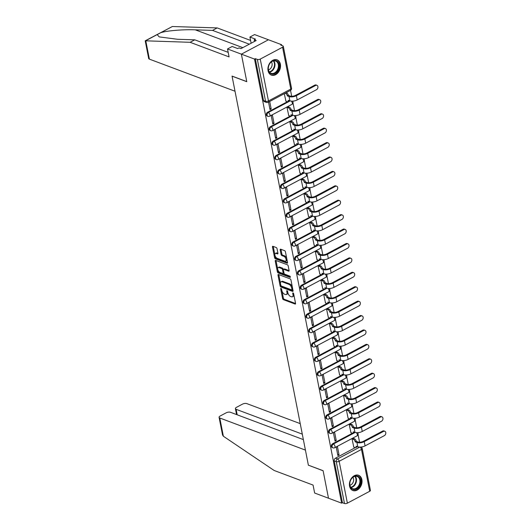 <?xml version="1.0" encoding="UTF-8"?>
<svg xmlns="http://www.w3.org/2000/svg" width="530" height="530" viewBox="0 0 530 530"><rect width="100%" height="100%" fill="white"/><g stroke="black" fill="none" stroke-linecap="round" stroke-linejoin="round"><path stroke-width="0.79" d="M281.019 288.419A0.716 0.371 -118 0 0 280.807 288.419A0.716 0.371 -118 0 0 280.695 288.883L282.583 298.522A1.027 0.53 -118 0 0 283.411 299.669L295.077 304.041A1.027 0.53 -118 0 0 295.376 304.041A1.027 0.53 -118 0 0 295.548 303.379L293.653 293.746A0.716 0.371 -118 0 0 293.077 292.938A0.716 0.371 -118 0 0 292.865 292.938A0.716 0.371 -118 0 0 292.745 293.401L292.991 294.647A3.279 1.703 -118 0 1 292.461 296.767A3.279 1.703 -118 0 1 291.487 296.773L290.513 296.409A3.279 1.703 -118 0 1 287.869 292.732L287.624 291.48A0.716 0.371 -118 0 0 287.048 290.678A0.716 0.371 -118 0 0 286.836 290.678A0.716 0.371 -118 0 0 286.723 291.142L286.962 292.388A3.279 1.703 -118 0 1 286.432 294.508A3.279 1.703 -118 0 1 285.458 294.514L284.491 294.15A3.279 1.703 -118 0 1 281.847 290.473L281.602 289.221A0.716 0.371 -118 0 0 281.019 288.419M349.575 486.169A8.149 6.009 110.6 0 0 352.867 490.528A8.149 6.009 110.6 0 0 359.612 488.044A8.149 6.009 110.6 0 0 361.877 479.624A8.149 6.009 110.6 0 0 358.585 475.271A8.149 6.009 110.6 0 0 351.841 477.755A8.149 6.009 110.6 0 0 349.575 486.169M268.074 70.748A8.149 6.009 110.6 0 0 271.367 75.101A8.149 6.009 110.6 0 0 278.111 72.617A8.149 6.009 110.6 0 0 280.377 64.203A8.149 6.009 110.6 0 0 277.084 59.844A8.149 6.009 110.6 0 0 270.34 62.328A8.149 6.009 110.6 0 0 268.074 70.748M277.038 248.669A1.027 0.53 -118 0 0 276.209 247.523L272.937 246.298A1.027 0.53 -118 0 0 272.632 246.298A1.027 0.53 -118 0 0 272.466 246.96L274.566 257.659A1.027 0.53 -118 0 0 275.395 258.812L287.061 263.185A1.027 0.53 -118 0 0 287.359 263.185A1.027 0.53 -118 0 0 287.532 262.522L285.431 251.816A1.027 0.53 -118 0 0 284.603 250.67L280.648 249.186A1.027 0.53 -118 0 0 280.35 249.186A1.027 0.53 -118 0 0 280.178 249.849L281.079 254.433A1.027 0.53 -118 0 0 281.907 255.579L283.868 256.315A2.743 1.418 -118 0 1 285.889 258.733A2.743 1.418 -118 0 1 285.63 261.164A2.743 1.418 -118 0 1 284.815 261.171L277.137 258.289A2.743 1.418 -118 0 1 275.116 255.871A2.743 1.418 -118 0 1 275.375 253.439A2.743 1.418 -118 0 1 276.183 253.439L277.468 253.916A1.027 0.53 -118 0 0 277.766 253.916A1.027 0.53 -118 0 0 277.939 253.254L277.038 248.669M303.365 439.608L230.517 412.3A3.134 1.358 -11.1 0 0 226.171 412.817L220.175 416.004A3.134 1.358 -11.1 0 0 219.082 417.349A3.134 1.358 -11.1 0 0 219.791 418.004L223.369 436.243L274.123 470.474L313.078 485.083L314.635 493.026L328.501 498.226L323.101 470.693L308.38 465.174L232.06 76.174L246.781 81.693L241.382 54.159L254.519 59.082L341.645 503.149L342.433 502.731L344.48 503.5L336.265 461.643A2.087 1.544 -69.4 0 1 337.477 458.953L359.784 447.095M308.493 465.214L323.121 470.786L328.501 498.226L341.645 503.149M278.475 274.5A1.027 0.53 -118 0 0 278.171 274.507A1.027 0.53 -118 0 0 278.005 275.163L280.105 285.869A1.027 0.53 -118 0 0 280.926 287.015L292.593 291.394A1.027 0.53 -118 0 0 292.898 291.387A1.027 0.53 -118 0 0 293.063 290.725L290.963 280.026A1.027 0.53 -118 0 0 290.135 278.873L278.475 274.5M277.336 271.764L275.236 261.065A1.027 0.53 -118 0 1 275.401 260.402A1.027 0.53 -118 0 1 275.706 260.396L287.373 264.775A1.027 0.53 -118 0 1 288.194 265.921L289.095 270.505A1.027 0.53 -118 0 1 288.93 271.161A1.027 0.53 -118 0 1 288.625 271.168L283.894 269.392A1.027 0.53 -118 0 0 283.59 269.392A1.027 0.53 -118 0 0 283.424 270.055L284.02 273.096A1.027 0.53 -118 0 0 284.849 274.242L289.771 276.09A0.716 0.371 -118 0 1 290.301 276.726A0.716 0.371 -118 0 1 290.235 277.362A0.716 0.371 -118 0 1 290.023 277.362L278.164 272.917A1.027 0.53 -118 0 1 277.336 271.764L278.124 271.347L277.74 269.392M227.516 48.959L232.166 46.488L237.718 48.561L238.977 47.892L240.958 48.634L256.182 40.538L254.201 39.796L255.467 39.127L249.915 37.047L254.572 34.569L268.438 39.77L241.382 54.159L246.761 81.6L232.041 76.082L235.015 91.233L149.38 59.128A3.134 1.358 168.9 0 1 148.672 58.472L145.213 40.803L190.118 42.301L229.073 56.909L227.516 48.959L241.382 54.159L268.438 39.77L281.576 44.692L281.728 45.467M359.565 442.212L358.055 434.501M356.736 427.796L355.226 420.085M353.908 413.387L352.397 405.669M351.079 398.971L349.568 391.259M348.256 384.555L346.739 376.843M345.427 370.139L343.91 362.427M342.599 355.729L341.082 348.011M339.77 341.313L338.259 333.602M336.941 326.897L335.43 319.186M334.112 312.481L332.601 304.77M331.283 298.072L329.773 290.354M328.461 283.656L326.944 275.945M325.632 269.24L324.115 261.529M322.803 254.831L321.286 247.112M319.974 240.415L318.464 232.703M317.145 225.999L315.635 218.287M314.316 211.583L312.806 203.871M311.488 197.173L309.977 189.455M308.665 182.757L307.148 175.046M305.837 168.341L304.319 160.63M303.008 153.925L301.49 146.214M300.179 139.516L298.668 131.798M297.35 125.1L295.839 117.388M294.521 110.684L293.01 102.972M291.692 96.274L290.539 90.372M254.519 59.082L255.308 58.664L257.355 59.433A2.087 0.901 -11.1 0 0 260.25 59.088L282.576 47.216A2.087 0.901 -11.1 0 0 283.305 46.315A2.087 0.901 -11.1 0 0 282.834 45.878L280.787 45.116L281.576 44.692M342.433 502.731L334.218 460.875A2.087 1.544 -69.4 0 1 335.43 458.192L355.259 447.645M369.701 491.283L361.486 449.427A2.087 0.901 -11.1 0 0 362.215 448.532L370.43 490.389A2.087 0.901 168.9 0 1 369.701 491.283L347.375 503.156A2.087 0.901 168.9 0 1 344.48 503.5M353.232 438.35L352.026 438.853L353.782 447.101M339.061 454.932L337.431 446.618L336.245 447.247L337.882 455.561L339.061 454.932L337.65 454.402M336.232 440.516L334.602 432.202L333.423 432.831L335.053 441.145L336.232 440.516L334.827 439.986M350.403 423.934L349.197 424.444L350.953 432.692M333.41 426.107L331.773 417.786L330.594 418.415L332.224 426.736L333.41 426.107L331.999 425.577M347.574 409.518L346.368 410.028L348.124 418.276M330.581 411.691L328.945 403.376L327.765 404.006L329.395 412.32L330.581 411.691L329.17 411.161M344.745 395.108L343.539 395.612L345.302 403.86M327.752 397.275L326.122 388.96L324.936 389.59L326.566 397.904L327.752 397.275L326.341 396.745M341.923 380.692L340.71 381.196L342.473 389.444M324.923 382.859L323.293 374.544L322.107 375.174L323.737 383.488L324.923 382.859L323.512 382.335M339.094 366.276L337.888 366.786L339.644 375.035M322.094 368.449L320.464 360.128L319.279 360.758L320.915 369.079L322.094 368.449L320.683 367.919M336.265 351.867L335.059 352.37L336.815 360.619M319.265 354.033L317.636 345.719L316.45 346.348L318.086 354.663L319.265 354.033L317.854 353.503M333.436 337.451L332.231 337.954L333.986 346.203M316.436 339.617L314.807 331.303L313.627 331.932L315.257 340.247L316.436 339.617L315.032 339.087M330.607 323.035L329.402 323.538L331.157 331.793M313.614 325.201L311.978 316.887L310.799 317.516L312.428 325.831L313.614 325.201L312.203 324.678M327.779 308.619L326.573 309.129L328.328 317.377M310.785 310.792L309.149 302.471L307.97 303.1L309.599 311.421L310.785 310.792L309.374 310.262M324.95 294.21L323.744 294.713L325.506 302.961M307.956 296.376L306.327 288.062L305.141 288.691L306.771 297.005L307.956 296.376L306.545 295.846M322.127 279.794L320.915 280.297L322.677 288.545M305.128 281.96L303.498 273.646L302.312 274.275L303.942 282.589L305.128 281.96L303.716 281.43M319.298 265.378L318.086 265.888L319.848 274.136M302.299 267.551L300.669 259.23L299.483 259.859L301.119 268.18L302.299 267.551L300.888 267.021M316.47 250.962L315.264 251.472L317.019 259.72M299.47 253.135L297.84 244.82L296.654 245.45L298.291 253.764L299.47 253.135L298.059 252.605M313.641 236.552L312.435 237.056L314.191 245.304M296.641 238.719L295.011 230.404L293.832 231.034L295.462 239.348L296.641 238.719L295.236 238.189M310.812 222.136L309.606 222.64L311.362 230.888M293.819 224.303L292.182 215.988L291.003 216.618L292.633 224.932L293.819 224.303L292.408 223.779M307.983 207.72L306.777 208.23L308.533 216.478M290.99 209.893L289.353 201.572L288.174 202.202L289.804 210.523L290.99 209.893L289.579 209.363M305.154 193.311L303.948 193.814L305.704 202.062M288.161 195.477L286.531 187.163L285.345 187.792L286.975 196.107L288.161 195.477L286.75 194.947M302.332 178.895L301.119 179.398L302.882 187.647M285.332 181.061L283.702 172.747L282.517 173.376L284.146 181.691L285.332 181.061L283.921 180.531M299.503 164.479L298.291 164.982L300.053 173.237M282.503 166.645L280.873 158.331L279.688 158.96L281.317 167.275L282.503 166.645L281.092 166.122M296.674 150.063L295.468 150.573L297.224 158.821M279.674 152.236L278.045 143.915L276.859 144.544L278.495 152.865L279.674 152.236L278.263 151.706M293.845 135.653L292.639 136.157L294.395 144.405M276.846 137.82L275.216 129.505L274.036 130.135L275.666 138.449L276.846 137.82L275.434 137.29M291.016 121.237L289.811 121.741L291.566 129.989M274.023 123.404L272.387 115.09L271.208 115.719L272.837 124.033L274.023 123.404L272.612 122.874M288.188 106.822L286.982 107.332L288.737 115.58M268.531 102.078L270.008 109.617L271.194 108.995L269.783 108.465M284.305 93.691L285.909 101.164M267.564 112.247L268.286 112.519A2.087 1.544 -69.4 0 0 267.047 114.526A2.087 1.544 -69.4 0 0 267.915 116.322L267.193 116.05A2.087 1.544 110.6 0 1 266.318 114.255A2.087 1.544 110.6 0 1 267.564 112.247L287.386 101.707M270.393 126.663L271.115 126.935A2.087 1.544 -69.4 0 0 269.869 128.942A2.087 1.544 -69.4 0 0 270.744 130.738L270.022 130.466A2.087 1.544 110.6 0 1 269.147 128.671A2.087 1.544 110.6 0 1 270.393 126.663L290.215 116.116M273.222 141.079L273.944 141.351A2.087 1.544 -69.4 0 0 272.698 143.358A2.087 1.544 -69.4 0 0 273.573 145.154L272.851 144.882A2.087 1.544 110.6 0 1 271.976 143.08A2.087 1.544 110.6 0 1 273.222 141.079L293.044 130.532M276.044 155.489L276.773 155.76A2.087 1.544 -69.4 0 0 275.527 157.768A2.087 1.544 -69.4 0 0 276.402 159.57L275.673 159.291A2.087 1.544 110.6 0 1 274.805 157.496A2.087 1.544 110.6 0 1 276.044 155.489L295.873 144.948M278.873 169.905L279.601 170.176A2.087 1.544 -69.4 0 0 278.356 172.184A2.087 1.544 -69.4 0 0 279.231 173.979L278.502 173.707A2.087 1.544 110.6 0 1 277.627 171.912A2.087 1.544 110.6 0 1 278.873 169.905L298.695 159.364M281.702 184.321L282.43 184.592A2.087 1.544 -69.4 0 0 281.185 186.6A2.087 1.544 -69.4 0 0 282.059 188.395L281.331 188.123A2.087 1.544 110.6 0 1 280.456 186.328A2.087 1.544 110.6 0 1 281.702 184.321L301.524 173.774M284.531 198.73L285.259 199.008A2.087 1.544 -69.4 0 0 284.014 201.009A2.087 1.544 -69.4 0 0 284.888 202.811L284.159 202.54A2.087 1.544 110.6 0 1 283.285 200.737A2.087 1.544 110.6 0 1 284.531 198.73L304.352 188.19M287.359 213.146L288.081 213.418A2.087 1.544 -69.4 0 0 286.843 215.425A2.087 1.544 -69.4 0 0 287.71 217.227L286.988 216.949A2.087 1.544 110.6 0 1 286.114 215.153A2.087 1.544 110.6 0 1 287.359 213.146L307.181 202.606M290.188 227.562L290.91 227.834A2.087 1.544 -69.4 0 0 289.671 229.841A2.087 1.544 -69.4 0 0 290.539 231.636L289.817 231.365A2.087 1.544 110.6 0 1 288.943 229.569A2.087 1.544 110.6 0 1 290.188 227.562L310.01 217.022M293.017 241.978L293.739 242.25A2.087 1.544 -69.4 0 0 292.494 244.257A2.087 1.544 -69.4 0 0 293.368 246.052L292.646 245.781A2.087 1.544 110.6 0 1 291.772 243.985A2.087 1.544 110.6 0 1 293.017 241.978L312.839 231.431M295.839 256.387L296.568 256.659A2.087 1.544 -69.4 0 0 295.323 258.666A2.087 1.544 -69.4 0 0 296.197 260.469L295.468 260.197A2.087 1.544 110.6 0 1 294.601 258.395A2.087 1.544 110.6 0 1 295.839 256.387L315.668 245.847M298.668 270.803L299.397 271.075A2.087 1.544 -69.4 0 0 298.151 273.082A2.087 1.544 -69.4 0 0 299.026 274.878L298.297 274.606A2.087 1.544 110.6 0 1 297.423 272.811A2.087 1.544 110.6 0 1 298.668 270.803L318.497 260.263M301.497 285.219L302.226 285.491A2.087 1.544 -69.4 0 0 300.98 287.498A2.087 1.544 -69.4 0 0 301.855 289.294L301.126 289.022A2.087 1.544 110.6 0 1 300.252 287.227A2.087 1.544 110.6 0 1 301.497 285.219L321.319 274.673M304.326 299.635L305.055 299.907A2.087 1.544 -69.4 0 0 303.809 301.915A2.087 1.544 -69.4 0 0 304.684 303.71L303.955 303.438A2.087 1.544 110.6 0 1 303.081 301.636A2.087 1.544 110.6 0 1 304.326 299.635L324.148 289.089M307.155 314.045L307.877 314.316A2.087 1.544 -69.4 0 0 306.638 316.324A2.087 1.544 -69.4 0 0 307.513 318.126L306.784 317.854A2.087 1.544 110.6 0 1 305.909 316.052A2.087 1.544 110.6 0 1 307.155 314.045L326.977 303.505M309.984 328.461L310.706 328.732A2.087 1.544 -69.4 0 0 309.467 330.74A2.087 1.544 -69.4 0 0 310.335 332.535L309.613 332.264A2.087 1.544 110.6 0 1 308.738 330.468A2.087 1.544 110.6 0 1 309.984 328.461L329.806 317.921M312.813 342.877L313.535 343.149A2.087 1.544 -69.4 0 0 312.289 345.156A2.087 1.544 -69.4 0 0 313.164 346.951L312.442 346.68A2.087 1.544 110.6 0 1 311.567 344.884A2.087 1.544 110.6 0 1 312.813 342.877L332.635 332.33M315.635 357.286L316.364 357.565A2.087 1.544 -69.4 0 0 315.118 359.565A2.087 1.544 -69.4 0 0 315.993 361.367L315.264 361.096A2.087 1.544 110.6 0 1 314.396 359.294A2.087 1.544 110.6 0 1 315.635 357.286L335.464 346.746M318.464 371.702L319.192 371.974A2.087 1.544 -69.4 0 0 317.947 373.981A2.087 1.544 -69.4 0 0 318.822 375.783L318.093 375.505A2.087 1.544 110.6 0 1 317.218 373.71A2.087 1.544 110.6 0 1 318.464 371.702L338.292 361.162M321.293 386.118L322.021 386.39A2.087 1.544 -69.4 0 0 320.776 388.397A2.087 1.544 -69.4 0 0 321.65 390.193L320.922 389.921A2.087 1.544 110.6 0 1 320.047 388.126A2.087 1.544 110.6 0 1 321.293 386.118L341.115 375.578M324.121 400.534L324.85 400.806A2.087 1.544 -69.4 0 0 323.605 402.813A2.087 1.544 -69.4 0 0 324.479 404.609L323.75 404.337A2.087 1.544 110.6 0 1 322.876 402.542A2.087 1.544 110.6 0 1 324.121 400.534L343.943 389.987M326.95 414.944L327.679 415.222A2.087 1.544 -69.4 0 0 326.434 417.223A2.087 1.544 -69.4 0 0 327.308 419.025L326.579 418.753A2.087 1.544 110.6 0 1 325.705 416.951A2.087 1.544 110.6 0 1 326.95 414.944L346.772 404.403M329.779 429.36L330.501 429.631A2.087 1.544 -69.4 0 0 329.262 431.639A2.087 1.544 -69.4 0 0 330.13 433.434L329.408 433.162A2.087 1.544 110.6 0 1 328.534 431.367A2.087 1.544 110.6 0 1 329.779 429.36L349.601 418.819M332.608 443.776L333.33 444.047A2.087 1.544 -69.4 0 0 332.085 446.055A2.087 1.544 -69.4 0 0 332.959 447.85L332.237 447.578A2.087 1.544 110.6 0 1 331.363 445.783A2.087 1.544 110.6 0 1 332.608 443.776L352.43 433.235M255.308 58.664L263.523 100.521A2.087 1.544 110.6 0 0 264.364 101.641L266.411 102.403A2.087 1.544 -69.4 0 1 265.563 101.29L257.355 59.433M271.194 108.995L269.71 101.449M286.432 294.508L287.22 294.09A3.279 1.703 -118 0 0 287.823 292.474M292.461 296.767L293.249 296.349A3.279 1.703 -118 0 0 293.852 294.733M281.98 290.996L283.371 298.099A1.027 0.53 -118 0 0 284.199 299.251L295.568 303.511M280.893 285.458A1.027 0.53 -118 0 0 281.715 286.598L293.083 290.857M278.773 274.613A1.027 0.53 -118 0 0 278.793 274.745L280.489 283.391M280.814 285.213A0.716 0.371 -118 0 0 281.39 286.014L291.632 289.857A0.716 0.371 -118 0 0 291.844 289.85A0.716 0.371 -118 0 0 291.957 289.387L291.699 288.075A3.279 1.703 -118 0 0 289.062 284.398L282.059 281.768A3.279 1.703 -118 0 0 281.085 281.774A3.279 1.703 -118 0 0 280.555 283.894L280.814 285.213M292.421 289.433A0.716 0.371 -118 0 0 292.633 289.433A0.716 0.371 -118 0 0 292.765 289.195M292.355 287.127A3.279 1.703 -118 0 0 289.85 283.974L289.062 284.398M281.085 281.774L281.88 281.357A3.279 1.703 -118 0 1 282.848 281.351L289.85 283.974M277.713 269.267L276.024 260.641L275.236 261.065M289.115 270.631L284.683 268.975A1.027 0.53 -118 0 0 284.378 268.975L283.59 269.392M290.314 276.753L278.952 272.493L278.164 272.917M278.985 267.551A2.743 1.418 -118 0 0 278.171 267.557A2.743 1.418 -118 0 0 277.912 269.989A2.743 1.418 -118 0 0 279.939 272.407L282.642 273.42A1.027 0.53 -118 0 0 282.947 273.414A1.027 0.53 -118 0 0 283.113 272.758L282.517 269.717A1.027 0.53 -118 0 0 281.688 268.564L278.985 267.551L279.774 267.133A2.743 1.418 -118 0 0 278.959 267.14L278.171 267.557M283.431 272.996A1.027 0.53 -118 0 0 283.735 272.996A1.027 0.53 -118 0 0 283.928 272.606M279.774 267.133L282.477 268.147A1.027 0.53 -118 0 1 283.305 269.3L283.398 269.783M278.124 271.347A1.027 0.53 -118 0 0 278.952 272.493M275.375 253.439L276.163 253.022A2.743 1.418 -118 0 1 276.971 253.015L277.952 253.386M285.63 261.164L286.419 260.747A2.743 1.418 -118 0 0 286.922 259.428M286.737 258.488A2.743 1.418 -118 0 0 284.656 255.897L283.868 256.315M280.953 249.299A1.027 0.53 -118 0 0 280.966 249.431L281.867 254.009A1.027 0.53 -118 0 0 282.695 255.162L284.656 255.897M275.05 255.698L275.355 257.242A1.027 0.53 -118 0 0 276.183 258.395L287.551 262.655M273.235 246.41A1.027 0.53 -118 0 0 273.255 246.543L274.871 254.751M353.629 447.048L355.113 447.605A2.087 1.08 -118 0 0 355.729 447.598A2.087 1.08 -118 0 0 356.067 446.247L357.763 446.757A5.273 2.286 -11.1 0 0 365.077 445.889L384.363 435.627A2.405 1.776 110.6 0 0 385.794 433.321A2.405 1.776 110.6 0 0 384.793 431.254A2.405 1.776 110.6 0 0 383.528 431.38L382.673 431.056A2.405 1.776 -69.4 0 1 383.932 430.93L384.793 431.254M353.079 438.29L354.524 438.833A2.087 1.08 62 0 1 356.206 441.179L355.213 441.861L356.928 442.504A5.273 2.286 -11.1 0 0 364.242 441.636L383.528 431.38M355.213 441.861L355.18 441.722A2.087 1.08 -118 0 0 353.497 439.377L352.059 438.84M382.673 431.056L363.388 441.311A3.915 1.696 168.9 0 1 357.949 441.96L356.233 441.318M357.114 446.512A2.087 1.08 62 0 1 356.756 447.055L355.729 447.598M350.807 432.632L352.284 433.189A2.087 1.08 -118 0 0 352.9 433.182A2.087 1.08 -118 0 0 353.245 431.837L354.934 432.341A5.273 2.286 -11.1 0 0 362.248 431.473L381.534 421.217A2.405 1.776 110.6 0 0 382.965 418.905A2.405 1.776 110.6 0 0 381.964 416.838A2.405 1.776 110.6 0 0 380.706 416.964L379.844 416.64A2.405 1.776 -69.4 0 1 381.103 416.52L381.964 416.838M350.257 423.881L351.695 424.417A2.087 1.08 62 0 1 353.377 426.763L352.384 427.445L354.1 428.088A5.273 2.286 -11.1 0 0 361.414 427.22L380.706 416.964M352.384 427.445L352.357 427.306A2.087 1.08 -118 0 0 350.675 424.967L349.23 424.424M379.844 416.64L360.559 426.902A3.915 1.696 168.9 0 1 355.126 427.544L353.404 426.902M354.285 432.096A2.087 1.08 62 0 1 353.927 432.639L352.9 433.182M347.978 418.216L349.455 418.773A2.087 1.08 -118 0 0 350.078 418.773A2.087 1.08 -118 0 0 350.416 417.421L352.106 417.925A5.273 2.286 -11.1 0 0 359.419 417.057L378.712 406.801A2.405 1.776 110.6 0 0 380.142 404.496A2.405 1.776 110.6 0 0 379.135 402.429A2.405 1.776 110.6 0 0 377.877 402.548L377.016 402.23A2.405 1.776 -69.4 0 1 378.274 402.104L379.135 402.429M347.428 409.465L348.866 410.008A2.087 1.08 62 0 1 350.549 412.347L349.555 413.036L351.271 413.678A5.273 2.286 -11.1 0 0 358.585 412.81L377.877 402.548M349.555 413.036L349.528 412.897A2.087 1.08 -118 0 0 347.846 410.551L346.401 410.008M377.016 402.23L357.73 412.486A3.915 1.696 168.9 0 1 352.298 413.128L350.582 412.486M351.456 417.686A2.087 1.08 62 0 1 351.099 418.223L350.078 418.773M223.369 436.243L222.547 435.004L219.082 417.349M300.225 423.629L246.847 403.615A3.134 1.358 -11.1 0 0 242.501 404.132L236.506 407.318A3.134 1.358 -11.1 0 0 235.413 408.67A3.134 1.358 -11.1 0 0 236.122 409.319L237.195 414.804M302.285 434.13L236.122 409.319M308.394 465.267L305.426 450.109L219.791 418.004M249.325 44.182L212.523 30.389L217.174 27.911L172.349 26.52L145.213 40.803M212.523 30.389L195.305 29.839C183.32 29.316 166.056 30.773 160.603 32.767L157.172 34.596L159.199 36.901L177.557 39.28L194.775 39.829L228.178 52.351M249.915 37.047L251.127 43.228M217.174 27.911L250.584 40.439M190.118 42.301L194.775 39.829M254.201 39.796L254.519 41.419M356.425 488.938A7.049 5.201 -69.4 0 1 349.873 485.533A7.049 5.201 -69.4 0 1 353.974 476.463A7.049 5.201 -69.4 0 1 360.526 479.869A7.049 5.201 -69.4 0 1 356.425 488.938M353.735 476.801A6.526 4.816 110.6 0 0 349.846 483.068A6.526 4.816 110.6 0 0 352.576 488.686A6.526 4.816 110.6 0 0 356.001 488.349A6.526 4.816 110.6 0 0 359.89 482.081A6.526 4.816 110.6 0 0 357.16 476.463A6.526 4.816 110.6 0 0 353.735 476.801M349.946 485.222A4.651 3.432 110.6 0 0 350.853 484.884A4.651 3.432 110.6 0 0 352.894 477.344M352.238 490.23A8.096 5.969 110.6 0 0 352.357 490.276A8.096 5.969 110.6 0 0 356.604 489.859A8.096 5.969 110.6 0 0 361.427 482.088A8.096 5.969 110.6 0 0 358.042 475.118A8.096 5.969 110.6 0 0 357.922 475.079M274.918 73.511A7.049 5.201 -69.4 0 1 268.372 70.106A7.049 5.201 -69.4 0 1 272.473 61.036A7.049 5.201 -69.4 0 1 279.019 64.441A7.049 5.201 -69.4 0 1 274.918 73.511M272.235 61.374A6.526 4.816 110.6 0 0 268.346 67.648A6.526 4.816 110.6 0 0 271.075 73.266A6.526 4.816 110.6 0 0 274.5 72.928A6.526 4.816 110.6 0 0 278.389 66.654A6.526 4.816 110.6 0 0 275.66 61.036A6.526 4.816 110.6 0 0 272.235 61.374M268.438 69.794A4.651 3.432 110.6 0 0 269.353 69.457A4.651 3.432 110.6 0 0 271.393 61.924M270.737 74.809A8.096 5.969 110.6 0 0 270.856 74.856A8.096 5.969 110.6 0 0 275.103 74.438A8.096 5.969 110.6 0 0 279.919 66.661A8.096 5.969 110.6 0 0 276.541 59.698A8.096 5.969 110.6 0 0 276.415 59.651L276.541 59.698M345.149 403.807L346.627 404.357A2.087 1.08 -118 0 0 347.249 404.357A2.087 1.08 -118 0 0 347.587 403.005L349.277 403.509A5.273 2.286 -11.1 0 0 356.591 402.641L375.883 392.385A2.405 1.776 110.6 0 0 377.314 390.08A2.405 1.776 110.6 0 0 376.307 388.013A2.405 1.776 110.6 0 0 375.048 388.139L374.187 387.814A2.405 1.776 -69.4 0 1 375.452 387.688L376.307 388.013M344.599 395.049L346.044 395.592A2.087 1.08 62 0 1 347.726 397.937L346.726 398.62L348.442 399.262A5.273 2.286 -11.1 0 0 355.762 398.394L375.048 388.139M346.726 398.62L346.7 398.481A2.087 1.08 -118 0 0 345.017 396.135L343.572 395.599M374.187 387.814L354.901 398.07A3.915 1.696 168.9 0 1 349.469 398.719L347.753 398.07M348.627 403.27A2.087 1.08 62 0 1 348.27 403.814L347.249 404.357M342.32 389.391L343.798 389.947A2.087 1.08 -118 0 0 344.421 389.941A2.087 1.08 -118 0 0 344.758 388.596L346.448 389.1A5.273 2.286 -11.1 0 0 353.768 388.232L373.054 377.969A2.405 1.776 110.6 0 0 374.485 375.664A2.405 1.776 110.6 0 0 373.478 373.597A2.405 1.776 110.6 0 0 372.219 373.723L371.358 373.398A2.405 1.776 -69.4 0 1 372.623 373.272L373.478 373.597M341.77 380.639L343.215 381.176A2.087 1.08 62 0 1 344.897 383.521L343.897 384.204L345.613 384.846A5.273 2.286 -11.1 0 0 352.934 383.978L372.219 373.723M343.897 384.204L343.871 384.065A2.087 1.08 -118 0 0 342.188 381.719L340.744 381.183M371.358 373.398L352.072 383.66A3.915 1.696 168.9 0 1 346.64 384.303L344.924 383.66M345.798 388.854A2.087 1.08 62 0 1 345.447 389.398L344.421 389.941M339.492 374.975L340.975 375.531A2.087 1.08 -118 0 0 341.592 375.525A2.087 1.08 -118 0 0 341.93 374.18L343.619 374.683A5.273 2.286 -11.1 0 0 350.94 373.816L370.225 363.56A2.405 1.776 110.6 0 0 371.656 361.248A2.405 1.776 110.6 0 0 370.649 359.181A2.405 1.776 110.6 0 0 369.39 359.307L368.535 358.989A2.405 1.776 -69.4 0 1 369.794 358.863L370.649 359.181M338.942 366.223L340.386 366.76A2.087 1.08 62 0 1 342.069 369.105L341.068 369.788L342.784 370.43A5.273 2.286 -11.1 0 0 350.105 369.562L369.39 359.307M341.068 369.788L341.042 369.649A2.087 1.08 -118 0 0 339.359 367.31L337.915 366.767M368.535 358.989L349.243 369.244A3.915 1.696 168.9 0 1 343.811 369.887L342.095 369.244M342.97 374.438A2.087 1.08 62 0 1 342.618 374.982L341.592 375.525M336.663 360.566L338.147 361.115A2.087 1.08 -118 0 0 338.763 361.115A2.087 1.08 -118 0 0 339.101 359.764L340.79 360.267A5.273 2.286 -11.1 0 0 348.111 359.4L367.396 349.144A2.405 1.776 110.6 0 0 368.827 346.839A2.405 1.776 110.6 0 0 367.82 344.772A2.405 1.776 110.6 0 0 366.561 344.891L365.707 344.573A2.405 1.776 -69.4 0 1 366.965 344.447L367.82 344.772M336.113 351.807L337.557 352.351A2.087 1.08 62 0 1 339.24 354.689L338.239 355.378L339.955 356.021A5.273 2.286 -11.1 0 0 347.276 355.153L366.561 344.891M338.239 355.378L338.213 355.239A2.087 1.08 -118 0 0 336.53 352.894L335.086 352.351M365.707 344.573L346.415 354.828A3.915 1.696 168.9 0 1 340.982 355.471L339.266 354.828M340.147 360.029A2.087 1.08 62 0 1 339.79 360.566L338.763 361.115M333.834 346.15L335.318 346.706A2.087 1.08 -118 0 0 335.934 346.7A2.087 1.08 -118 0 0 336.272 345.348L337.961 345.858A5.273 2.286 -11.1 0 0 345.282 344.984L364.567 334.728A2.405 1.776 110.6 0 0 365.998 332.423A2.405 1.776 110.6 0 0 364.998 330.356A2.405 1.776 110.6 0 0 363.732 330.481L362.878 330.157A2.405 1.776 -69.4 0 1 364.136 330.031L364.998 330.356M333.284 337.391L334.728 337.935A2.087 1.08 62 0 1 336.411 340.28L335.41 340.962L337.133 341.605A5.273 2.286 -11.1 0 0 344.447 340.737L363.732 330.481M335.41 340.962L335.384 340.823A2.087 1.08 -118 0 0 333.701 338.478L332.264 337.941M362.878 330.157L343.592 340.412A3.915 1.696 168.9 0 1 338.153 341.062L336.437 340.419M337.319 345.613A2.087 1.08 62 0 1 336.961 346.156L335.934 346.7M331.011 331.734L332.489 332.29A2.087 1.08 -118 0 0 333.105 332.284A2.087 1.08 -118 0 0 333.45 330.939L335.139 331.442A5.273 2.286 -11.1 0 0 342.453 330.574L361.738 320.312A2.405 1.776 110.6 0 0 363.169 318.007A2.405 1.776 110.6 0 0 362.169 315.94A2.405 1.776 110.6 0 0 360.91 316.065L360.049 315.741A2.405 1.776 -69.4 0 1 361.308 315.622L362.169 315.94M330.455 322.982L331.899 323.519A2.087 1.08 62 0 1 333.582 325.864L332.588 326.546L334.304 327.189A5.273 2.286 -11.1 0 0 341.618 326.321L360.91 316.065M332.588 326.546L332.562 326.407A2.087 1.08 -118 0 0 330.872 324.069L329.435 323.525M360.049 315.741L340.764 326.003A3.915 1.696 168.9 0 1 335.331 326.646L333.608 326.003M334.49 331.197A2.087 1.08 62 0 1 334.132 331.74L333.105 332.284M328.183 317.318L329.66 317.874A2.087 1.08 -118 0 0 330.276 317.874A2.087 1.08 -118 0 0 330.621 316.523L332.31 317.026A5.273 2.286 -11.1 0 0 339.624 316.158L358.916 305.903A2.405 1.776 110.6 0 0 360.347 303.591A2.405 1.776 110.6 0 0 359.34 301.524A2.405 1.776 110.6 0 0 358.081 301.649L357.22 301.331A2.405 1.776 -69.4 0 1 358.479 301.206L359.34 301.524M327.633 308.566L329.07 309.109A2.087 1.08 62 0 1 330.753 311.448L329.759 312.13L331.475 312.779A5.273 2.286 -11.1 0 0 338.789 311.905L358.081 301.649M329.759 312.13L329.733 311.991A2.087 1.08 -118 0 0 328.05 309.652L326.606 309.109M357.22 301.331L337.935 311.587A3.915 1.696 168.9 0 1 332.502 312.23L330.786 311.587M331.661 316.781A2.087 1.08 62 0 1 331.303 317.324L330.276 317.874M325.354 302.908L326.831 303.458A2.087 1.08 -118 0 0 327.454 303.458A2.087 1.08 -118 0 0 327.792 302.107L329.481 302.61A5.273 2.286 -11.1 0 0 336.795 301.742L356.087 291.487A2.405 1.776 110.6 0 0 357.518 289.181A2.405 1.776 110.6 0 0 356.511 287.114A2.405 1.776 110.6 0 0 355.252 287.233L354.391 286.915A2.405 1.776 -69.4 0 1 355.65 286.79L356.511 287.114M324.804 294.15L326.248 294.693A2.087 1.08 62 0 1 327.931 297.032L326.93 297.721L328.646 298.363A5.273 2.286 -11.1 0 0 335.967 297.496L355.252 287.233M326.93 297.721L326.904 297.582A2.087 1.08 -118 0 0 325.221 295.236L323.777 294.693M354.391 286.915L335.106 297.171A3.915 1.696 168.9 0 1 329.673 297.82L327.957 297.171M328.832 302.372A2.087 1.08 62 0 1 328.474 302.915L327.454 303.458M322.525 288.492L324.002 289.049A2.087 1.08 -118 0 0 324.625 289.042A2.087 1.08 -118 0 0 324.963 287.691L326.652 288.201A5.273 2.286 -11.1 0 0 333.973 287.333L353.258 277.071A2.405 1.776 110.6 0 0 354.689 274.765A2.405 1.776 110.6 0 0 353.682 272.698A2.405 1.776 110.6 0 0 352.423 272.824L351.562 272.5A2.405 1.776 -69.4 0 1 352.828 272.374L353.682 272.698M321.975 279.734L323.419 280.277A2.087 1.08 62 0 1 325.102 282.623L324.102 283.305L325.817 283.947A5.273 2.286 -11.1 0 0 333.138 283.08L352.423 272.824M324.102 283.305L324.075 283.166A2.087 1.08 -118 0 0 322.392 280.82L320.948 280.284M351.562 272.5L332.277 282.755A3.915 1.696 168.9 0 1 326.844 283.404L325.128 282.762M326.003 287.956A2.087 1.08 62 0 1 325.652 288.499L324.625 289.042M319.696 274.076L321.18 274.633A2.087 1.08 -118 0 0 321.796 274.626A2.087 1.08 -118 0 0 322.134 273.281L323.823 273.785A5.273 2.286 -11.1 0 0 331.144 272.917L350.429 262.661A2.405 1.776 110.6 0 0 351.86 260.349A2.405 1.776 110.6 0 0 350.853 258.282A2.405 1.776 110.6 0 0 349.595 258.408L348.74 258.084A2.405 1.776 -69.4 0 1 349.999 257.964L350.853 258.282M319.146 265.325L320.59 265.861A2.087 1.08 62 0 1 322.273 268.206L321.273 268.889L322.989 269.531A5.273 2.286 -11.1 0 0 330.309 268.664L349.595 258.408M321.273 268.889L321.246 268.75A2.087 1.08 -118 0 0 319.563 266.411L318.119 265.868M348.74 258.084L329.448 268.346A3.915 1.696 168.9 0 1 324.015 268.988L322.3 268.346M323.174 273.54A2.087 1.08 62 0 1 322.823 274.083L321.796 274.626M316.867 259.66L318.351 260.217A2.087 1.08 -118 0 0 318.967 260.217A2.087 1.08 -118 0 0 319.305 258.865L320.994 259.369A5.273 2.286 -11.1 0 0 328.315 258.501L347.6 248.245A2.405 1.776 110.6 0 0 349.031 245.94A2.405 1.776 110.6 0 0 348.025 243.873A2.405 1.776 110.6 0 0 346.766 243.992L345.911 243.674A2.405 1.776 -69.4 0 1 347.17 243.548L348.025 243.873M316.317 250.909L317.761 251.452A2.087 1.08 62 0 1 319.444 253.79L318.444 254.473L320.16 255.122A5.273 2.286 -11.1 0 0 327.48 254.254L346.766 243.992M318.444 254.473L318.417 254.34A2.087 1.08 -118 0 0 316.735 251.995L315.29 251.452M345.911 243.674L326.619 253.93A3.915 1.696 168.9 0 1 321.187 254.572L319.471 253.93M320.352 259.13A2.087 1.08 62 0 1 319.994 259.667L318.967 260.217M314.038 245.251L315.522 245.801A2.087 1.08 -118 0 0 316.138 245.801A2.087 1.08 -118 0 0 316.476 244.449L318.166 244.953A5.273 2.286 -11.1 0 0 325.486 244.085L344.772 233.829A2.405 1.776 110.6 0 0 346.203 231.524A2.405 1.776 110.6 0 0 345.202 229.457A2.405 1.776 110.6 0 0 343.937 229.583L343.082 229.258A2.405 1.776 -69.4 0 1 344.341 229.132L345.202 229.457M313.488 236.493L314.933 237.036A2.087 1.08 62 0 1 316.615 239.381L315.615 240.064L317.337 240.706A5.273 2.286 -11.1 0 0 324.651 239.838L343.937 229.583M315.615 240.064L315.589 239.924A2.087 1.08 -118 0 0 313.906 237.579L312.468 237.042M343.082 229.258L323.797 239.514A3.915 1.696 168.9 0 1 318.358 240.163L316.642 239.514M317.523 244.714A2.087 1.08 62 0 1 317.165 245.257L316.138 245.801M311.216 230.835L312.693 231.391A2.087 1.08 -118 0 0 313.31 231.385A2.087 1.08 -118 0 0 313.654 230.04L315.343 230.543A5.273 2.286 -11.1 0 0 322.657 229.675L341.943 219.413A2.405 1.776 110.6 0 0 343.374 217.108A2.405 1.776 110.6 0 0 342.373 215.041A2.405 1.776 110.6 0 0 341.108 215.167L340.253 214.842A2.405 1.776 -69.4 0 1 341.512 214.716L342.373 215.041M310.659 222.077L312.104 222.62A2.087 1.08 62 0 1 313.786 224.965L312.793 225.648L314.509 226.29A5.273 2.286 -11.1 0 0 321.823 225.422L341.108 215.167M312.793 225.648L312.76 225.508A2.087 1.08 -118 0 0 311.077 223.163L309.639 222.626M340.253 214.842L320.968 225.104A3.915 1.696 168.9 0 1 315.535 225.747L313.813 225.104M314.694 230.298A2.087 1.08 62 0 1 314.336 230.841L313.31 231.385M308.387 216.419L309.865 216.975A2.087 1.08 -118 0 0 310.481 216.969A2.087 1.08 -118 0 0 310.825 215.624L312.514 216.127A5.273 2.286 -11.1 0 0 319.828 215.26L339.12 205.004A2.405 1.776 110.6 0 0 340.545 202.692A2.405 1.776 110.6 0 0 339.544 200.625A2.405 1.776 110.6 0 0 338.286 200.751L337.424 200.433A2.405 1.776 -69.4 0 1 338.683 200.307L339.544 200.625M307.837 207.667L309.275 208.204A2.087 1.08 62 0 1 310.958 210.549L309.964 211.231L311.68 211.874A5.273 2.286 -11.1 0 0 318.994 211.006L338.286 200.751M309.964 211.231L309.937 211.092A2.087 1.08 -118 0 0 308.255 208.754L306.81 208.21M337.424 200.433L318.139 210.688A3.915 1.696 168.9 0 1 312.707 211.331L310.991 210.688M311.865 215.882A2.087 1.08 62 0 1 311.507 216.425L310.481 216.969M305.558 202.003L307.036 202.559A2.087 1.08 -118 0 0 307.658 202.559A2.087 1.08 -118 0 0 307.996 201.208L309.686 201.711A5.273 2.286 -11.1 0 0 317 200.844L336.292 190.588A2.405 1.776 110.6 0 0 337.723 188.282A2.405 1.776 110.6 0 0 336.716 186.215A2.405 1.776 110.6 0 0 335.457 186.335L334.596 186.017A2.405 1.776 -69.4 0 1 335.854 185.891L336.716 186.215M305.008 193.251L306.453 193.794A2.087 1.08 62 0 1 308.135 196.133L307.135 196.822L308.851 197.465A5.273 2.286 -11.1 0 0 316.171 196.597L335.457 186.335M307.135 196.822L307.108 196.683A2.087 1.08 -118 0 0 305.426 194.338L303.981 193.794M334.596 186.017L315.31 196.272A3.915 1.696 168.9 0 1 309.878 196.915L308.162 196.272M309.036 201.473A2.087 1.08 62 0 1 308.679 202.01L307.658 202.559M302.729 187.594L304.207 188.15A2.087 1.08 -118 0 0 304.829 188.143A2.087 1.08 -118 0 0 305.167 186.792L306.857 187.302A5.273 2.286 -11.1 0 0 314.177 186.427L333.463 176.172A2.405 1.776 110.6 0 0 334.894 173.867A2.405 1.776 110.6 0 0 333.887 171.799A2.405 1.776 110.6 0 0 332.628 171.925L331.767 171.601A2.405 1.776 -69.4 0 1 333.032 171.475L333.887 171.799M302.18 178.835L303.624 179.378A2.087 1.08 62 0 1 305.306 181.724L304.306 182.406L306.022 183.049A5.273 2.286 -11.1 0 0 313.343 182.181L332.628 171.925M304.306 182.406L304.28 182.267A2.087 1.08 -118 0 0 302.597 179.922L301.153 179.385M331.767 171.601L312.481 181.856A3.915 1.696 168.9 0 1 307.049 182.506L305.333 181.863M306.207 187.057A2.087 1.08 62 0 1 305.856 187.6L304.829 188.143M299.901 173.177L301.385 173.734A2.087 1.08 -118 0 0 302.001 173.727A2.087 1.08 -118 0 0 302.339 172.382L304.028 172.886A5.273 2.286 -11.1 0 0 311.349 172.018L330.634 161.756A2.405 1.776 110.6 0 0 332.065 159.451A2.405 1.776 110.6 0 0 331.058 157.383A2.405 1.776 110.6 0 0 329.799 157.509L328.938 157.185A2.405 1.776 -69.4 0 1 330.203 157.066L331.058 157.383M299.351 164.426L300.795 164.963A2.087 1.08 62 0 1 302.478 167.308L301.477 167.99L303.193 168.633A5.273 2.286 -11.1 0 0 310.514 167.765L329.799 157.509M301.477 167.99L301.451 167.851A2.087 1.08 -118 0 0 299.768 165.512L298.324 164.969M328.938 157.185L309.652 167.447A3.915 1.696 168.9 0 1 304.22 168.089L302.504 167.447M303.379 172.641A2.087 1.08 62 0 1 303.027 173.184L302.001 173.727M297.072 158.761L298.556 159.318A2.087 1.08 -118 0 0 299.172 159.318A2.087 1.08 -118 0 0 299.51 157.966L301.199 158.47A5.273 2.286 -11.1 0 0 308.52 157.602L327.805 147.347A2.405 1.776 110.6 0 0 329.236 145.034A2.405 1.776 110.6 0 0 328.229 142.968A2.405 1.776 110.6 0 0 326.97 143.093L326.116 142.775A2.405 1.776 -69.4 0 1 327.374 142.649L328.229 142.968M296.522 150.01L297.966 150.547A2.087 1.08 62 0 1 299.649 152.892L298.648 153.574L300.364 154.223A5.273 2.286 -11.1 0 0 307.685 153.349L326.97 143.093M298.648 153.574L298.622 153.435A2.087 1.08 -118 0 0 296.939 151.096L295.495 150.553M326.116 142.775L306.824 153.031A3.915 1.696 168.9 0 1 301.391 153.673L299.675 153.031M300.55 158.225A2.087 1.08 62 0 1 300.199 158.768L299.172 159.318M294.243 144.352L295.727 144.902A2.087 1.08 -118 0 0 296.343 144.902A2.087 1.08 -118 0 0 296.681 143.55L298.37 144.054A5.273 2.286 -11.1 0 0 305.691 143.186L324.976 132.931A2.405 1.776 110.6 0 0 326.407 130.625A2.405 1.776 110.6 0 0 325.407 128.558A2.405 1.776 110.6 0 0 324.141 128.677L323.287 128.359A2.405 1.776 -69.4 0 1 324.546 128.233L325.407 128.558M293.693 135.594L295.137 136.137A2.087 1.08 62 0 1 296.82 138.476L295.82 139.165L297.542 139.807A5.273 2.286 -11.1 0 0 304.856 138.939L324.141 128.677M295.82 139.165L295.793 139.026A2.087 1.08 -118 0 0 294.11 136.68L292.673 136.137M323.287 128.359L304.001 138.615A3.915 1.696 168.9 0 1 298.562 139.257L296.846 138.615M297.727 143.816A2.087 1.08 62 0 1 297.37 144.352L296.343 144.902M291.414 129.936L292.898 130.493A2.087 1.08 -118 0 0 293.514 130.486A2.087 1.08 -118 0 0 293.858 129.134L295.548 129.645A5.273 2.286 -11.1 0 0 302.862 128.777L322.147 118.515A2.405 1.776 110.6 0 0 323.578 116.209A2.405 1.776 110.6 0 0 322.578 114.142A2.405 1.776 110.6 0 0 321.312 114.268L320.458 113.943A2.405 1.776 -69.4 0 1 321.717 113.818L322.578 114.142M290.864 121.178L292.308 121.721A2.087 1.08 62 0 1 293.991 124.066L292.997 124.749L294.713 125.391A5.273 2.286 -11.1 0 0 302.027 124.523L321.312 114.268M292.997 124.749L292.964 124.61A2.087 1.08 -118 0 0 291.281 122.264L289.844 121.728M320.458 113.943L301.173 124.199A3.915 1.696 168.9 0 1 295.733 124.848L294.017 124.205M294.899 129.399A2.087 1.08 62 0 1 294.541 129.943L293.514 130.486M288.592 115.52L290.069 116.077A2.087 1.08 -118 0 0 290.685 116.07A2.087 1.08 -118 0 0 291.03 114.725L292.719 115.229A5.273 2.286 -11.1 0 0 300.033 114.361L319.318 104.105A2.405 1.776 110.6 0 0 320.749 101.793A2.405 1.776 110.6 0 0 319.749 99.726A2.405 1.776 110.6 0 0 318.49 99.852L317.629 99.527A2.405 1.776 -69.4 0 1 318.888 99.408L319.749 99.726M288.042 106.768L289.479 107.305A2.087 1.08 62 0 1 291.162 109.65L290.168 110.333L291.884 110.975A5.273 2.286 -11.1 0 0 299.198 110.107L318.49 99.852M290.168 110.333L290.142 110.194A2.087 1.08 -118 0 0 288.459 107.855L287.015 107.312M317.629 99.527L298.344 109.789A3.915 1.696 168.9 0 1 292.911 110.432L291.195 109.789M292.07 114.983A2.087 1.08 62 0 1 291.712 115.527L290.685 116.07M285.763 101.104L287.24 101.661A2.087 1.08 -118 0 0 287.863 101.661A2.087 1.08 -118 0 0 288.201 100.309L289.89 100.813A5.273 2.286 -11.1 0 0 297.204 99.945L316.496 89.689A2.405 1.776 110.6 0 0 317.927 87.384A2.405 1.776 110.6 0 0 316.92 85.31A2.405 1.776 110.6 0 0 315.661 85.436L314.8 85.118A2.405 1.776 -69.4 0 1 316.059 84.992L316.92 85.31M286.154 92.704L286.651 92.896A2.087 1.08 62 0 1 288.34 95.234L287.339 95.917L289.055 96.566A5.273 2.286 -11.1 0 0 296.376 95.698L315.661 85.436M287.339 95.917L287.313 95.784A2.087 1.08 -118 0 0 285.63 93.439L285.127 93.253M314.8 85.118L295.515 95.374A3.915 1.696 168.9 0 1 290.082 96.016L288.366 95.374M289.241 100.574A2.087 1.08 62 0 1 288.883 101.111L287.863 101.661M281.258 288.585L280.695 288.883M293.315 293.103L292.745 293.401M287.286 290.844L286.723 291.142M260.25 59.088L268.465 100.945L290.791 89.073L282.576 47.216M335.43 458.192L337.477 458.953A2.087 1.08 -118 0 1 339.16 461.299L347.375 503.156M359.83 447.095A2.087 1.08 -118 0 1 361.486 449.427L339.16 461.299A2.087 0.901 168.9 0 1 336.265 461.643L334.218 460.875M267.915 116.322A2.087 2.087 0 0 0 269.631 116.216A2.087 1.08 62 0 0 269.969 114.864A2.087 1.08 62 0 0 268.286 112.519L290.142 100.899M270.744 130.738A2.087 2.087 0 0 0 272.46 130.625A2.087 1.08 62 0 0 272.798 129.28A2.087 1.08 62 0 0 271.115 126.935L292.971 115.315M273.573 145.154A2.087 2.087 0 0 0 275.289 145.041A2.087 1.08 62 0 0 275.627 143.69A2.087 1.08 62 0 0 273.944 141.351L295.8 129.724M276.402 159.57A2.087 2.087 0 0 0 278.118 159.457A2.087 1.08 62 0 0 278.455 158.106A2.087 1.08 62 0 0 276.773 155.76L298.622 144.14M279.231 173.979A2.087 2.087 0 0 0 280.946 173.867A2.087 1.08 62 0 0 281.284 172.522A2.087 1.08 62 0 0 279.601 170.176L301.451 158.556M282.059 188.395A2.087 2.087 0 0 0 283.775 188.282A2.087 1.08 62 0 0 284.113 186.938A2.087 1.08 62 0 0 282.43 184.592L304.28 172.972M284.888 202.811A2.087 2.087 0 0 0 286.598 202.698A2.087 1.08 62 0 0 286.942 201.347A2.087 1.08 62 0 0 285.259 199.008L307.108 187.381M287.71 217.227A2.087 2.087 0 0 0 289.426 217.115A2.087 1.08 62 0 0 289.764 215.763A2.087 1.08 62 0 0 288.081 213.418L309.937 201.798M290.539 231.636A2.087 2.087 0 0 0 292.255 231.524A2.087 1.08 62 0 0 292.593 230.179A2.087 1.08 62 0 0 290.91 227.834L312.766 216.214M293.368 246.052A2.087 2.087 0 0 0 295.084 245.94A2.087 1.08 62 0 0 295.422 244.588A2.087 1.08 62 0 0 293.739 242.25L315.595 230.63M296.197 260.469A2.087 2.087 0 0 0 297.913 260.356A2.087 1.08 62 0 0 298.251 259.004A2.087 1.08 62 0 0 296.568 256.659L318.417 245.039M299.026 274.878A2.087 2.087 0 0 0 300.742 274.772A2.087 1.08 62 0 0 301.08 273.42A2.087 1.08 62 0 0 299.397 271.075L321.246 259.455M301.855 289.294A2.087 2.087 0 0 0 303.571 289.181A2.087 1.08 62 0 0 303.909 287.836A2.087 1.08 62 0 0 302.226 285.491L324.075 273.871M304.684 303.71A2.087 2.087 0 0 0 306.393 303.597A2.087 1.08 62 0 0 306.738 302.246A2.087 1.08 62 0 0 305.055 299.907L326.904 288.28M307.513 318.126A2.087 2.087 0 0 0 309.222 318.013A2.087 1.08 62 0 0 309.566 316.662A2.087 1.08 62 0 0 307.877 314.316L329.733 302.696M310.335 332.535A2.087 2.087 0 0 0 312.051 332.423A2.087 1.08 62 0 0 312.389 331.078A2.087 1.08 62 0 0 310.706 328.732L332.562 317.112M313.164 346.951A2.087 2.087 0 0 0 314.88 346.839A2.087 1.08 62 0 0 315.217 345.494A2.087 1.08 62 0 0 313.535 343.149L335.391 331.528M315.993 361.367A2.087 2.087 0 0 0 317.709 361.255A2.087 1.08 62 0 0 318.046 359.903A2.087 1.08 62 0 0 316.364 357.565L338.213 345.938M318.822 375.783A2.087 2.087 0 0 0 320.537 375.671A2.087 1.08 62 0 0 320.875 374.319A2.087 1.08 62 0 0 319.192 371.974L341.042 360.354M321.65 390.193A2.087 2.087 0 0 0 323.366 390.08A2.087 1.08 62 0 0 323.704 388.735A2.087 1.08 62 0 0 322.021 386.39L343.871 374.77M324.479 404.609A2.087 2.087 0 0 0 326.188 404.496A2.087 1.08 62 0 0 326.533 403.144A2.087 1.08 62 0 0 324.85 400.806L346.7 389.186M327.308 419.025A2.087 2.087 0 0 0 329.017 418.912A2.087 1.08 62 0 0 329.362 417.56A2.087 1.08 62 0 0 327.679 415.222L349.528 403.595M330.13 433.434A2.087 2.087 0 0 0 331.846 433.328A2.087 1.08 62 0 0 332.184 431.976A2.087 1.08 62 0 0 330.501 429.631L352.357 418.011M332.959 447.85A2.087 2.087 0 0 0 334.675 447.737A2.087 1.08 62 0 0 335.013 446.392A2.087 1.08 62 0 0 333.33 444.047L355.186 432.427M356.339 432.646A2.087 1.08 62 0 1 357.339 434.52A2.087 1.08 -118 0 1 357.001 435.865A2.087 2.087 0 0 0 357.611 432.672M353.51 418.23A2.087 1.08 62 0 1 354.51 420.104A2.087 1.08 -118 0 1 354.173 421.456A2.087 2.087 0 0 0 354.782 418.256M350.681 403.814A2.087 1.08 62 0 1 351.682 405.688A2.087 1.08 -118 0 1 351.344 407.04A2.087 2.087 0 0 0 351.953 403.847M347.852 389.398A2.087 1.08 62 0 1 348.853 391.272A2.087 1.08 -118 0 1 348.515 392.624A2.087 2.087 0 0 0 349.131 389.431M345.023 374.988A2.087 1.08 62 0 1 346.024 376.863A2.087 1.08 -118 0 1 345.686 378.208A2.087 2.087 0 0 0 346.302 375.015M342.194 360.572A2.087 1.08 62 0 1 343.201 362.447A2.087 1.08 -118 0 1 342.857 363.799A2.087 2.087 0 0 0 343.473 360.599M339.372 346.156A2.087 1.08 62 0 1 340.373 348.031A2.087 1.08 -118 0 1 340.028 349.383A2.087 2.087 0 0 0 340.644 346.189M336.543 331.74A2.087 1.08 62 0 1 337.544 333.615A2.087 1.08 -118 0 1 337.206 334.967A2.087 2.087 0 0 0 337.815 331.773M333.714 317.331A2.087 1.08 62 0 1 334.715 319.206A2.087 1.08 -118 0 1 334.377 320.551A2.087 2.087 0 0 0 334.986 317.357M330.886 302.915A2.087 1.08 62 0 1 331.886 304.79A2.087 1.08 -118 0 1 331.548 306.141A2.087 2.087 0 0 0 332.158 302.941M328.057 288.499A2.087 1.08 62 0 1 329.057 290.374A2.087 1.08 -118 0 1 328.719 291.725A2.087 2.087 0 0 0 329.335 288.532M325.228 274.089A2.087 1.08 62 0 1 326.228 275.964A2.087 1.08 -118 0 1 325.89 277.309A2.087 2.087 0 0 0 326.506 274.116M322.399 259.673A2.087 1.08 62 0 1 323.406 261.548A2.087 1.08 -118 0 1 323.061 262.9A2.087 2.087 0 0 0 323.678 259.7M319.577 245.257A2.087 1.08 62 0 1 320.577 247.132A2.087 1.08 -118 0 1 320.233 248.484A2.087 2.087 0 0 0 320.849 245.291M316.748 230.841A2.087 1.08 62 0 1 317.748 232.716A2.087 1.08 -118 0 1 317.41 234.068A2.087 2.087 0 0 0 318.02 230.875M313.919 216.432A2.087 1.08 62 0 1 314.919 218.307A2.087 1.08 -118 0 1 314.581 219.652A2.087 2.087 0 0 0 315.191 216.459M311.09 202.016A2.087 1.08 62 0 1 312.09 203.891A2.087 1.08 -118 0 1 311.753 205.243A2.087 2.087 0 0 0 312.362 202.043M308.261 187.6A2.087 1.08 62 0 1 309.262 189.475A2.087 1.08 -118 0 1 308.924 190.827A2.087 2.087 0 0 0 309.54 187.633M305.432 173.184A2.087 1.08 62 0 1 306.433 175.059A2.087 1.08 -118 0 1 306.095 176.41A2.087 2.087 0 0 0 306.711 173.217M302.603 158.775A2.087 1.08 62 0 1 303.61 160.65A2.087 1.08 -118 0 1 303.266 161.994A2.087 2.087 0 0 0 303.882 158.801M299.781 144.359A2.087 1.08 62 0 1 300.782 146.234A2.087 1.08 -118 0 1 300.437 147.585A2.087 2.087 0 0 0 301.053 144.385M296.952 129.943A2.087 1.08 62 0 1 297.953 131.818A2.087 1.08 -118 0 1 297.615 133.169A2.087 2.087 0 0 0 298.224 129.976M294.123 115.533A2.087 1.08 62 0 1 295.124 117.408A2.087 1.08 -118 0 1 294.786 118.753A2.087 2.087 0 0 0 295.395 115.56M291.295 101.117A2.087 1.08 62 0 1 292.295 102.992A2.087 1.08 -118 0 1 291.957 104.337A2.087 2.087 0 0 0 292.567 101.144M263.523 100.521L265.563 101.29A2.087 0.901 168.9 0 0 268.465 100.945A2.087 1.08 62 0 1 268.127 102.297L290.447 90.418A2.087 2.087 0 0 0 291.52 88.172L283.305 46.315M291.52 88.172A2.087 0.901 -11.1 0 1 290.791 89.073A2.087 1.08 62 0 1 290.447 90.418M287.724 291.984L286.962 292.388M293.752 294.243L292.991 294.647M295.548 303.789L295.077 304.041M284.199 299.251L283.411 299.669M283.371 298.099L282.583 298.522M293.07 291.142L292.593 291.394M281.715 286.598L280.926 287.015M280.887 285.451L280.105 285.869M278.793 274.745L278.005 275.163M292.719 288.982L291.957 289.387M292.461 287.671L291.699 288.075M282.848 281.351L282.059 281.768M289.102 270.916L288.625 271.168M284.683 268.975L283.894 269.392M290.354 277.183L290.023 277.362M283.875 272.347L283.113 272.758M283.305 269.3L282.517 269.717M282.477 268.147L281.688 268.564M277.939 253.665L277.468 253.916M276.971 253.015L276.183 253.439M282.695 255.162L281.907 255.579M281.867 254.009L281.079 254.433M280.966 249.431L280.178 249.849M287.532 262.933L287.061 263.185M276.183 258.395L275.395 258.812M275.355 257.242L274.566 257.659M273.255 246.543L272.466 246.96M357.763 446.757L356.928 442.504M354.524 438.833L353.497 439.377M356.206 441.179L355.18 441.722M365.077 445.889L364.242 441.636M354.934 432.341L354.1 428.088M351.695 424.417L350.675 424.967M353.377 426.763L352.357 427.306M362.248 431.473L361.414 427.22M352.106 417.925L351.271 413.678M348.866 410.008L347.846 410.551M350.549 412.347L349.528 412.897M359.419 417.057L358.585 412.81M172.349 26.52L160.603 32.767M157.172 34.596L145.432 40.837M145.803 40.889L149.38 59.128M242.813 47.647L195.305 29.839M355.266 476.278A6.526 4.816 -69.4 0 1 352.563 487.063A6.526 4.816 -69.4 0 1 351.032 487.58M350.774 487.242A6.314 4.657 110.6 0 0 352.198 486.752A6.314 4.657 110.6 0 0 354.848 476.364M273.765 60.857A6.526 4.816 -69.4 0 1 271.062 71.636A6.526 4.816 -69.4 0 1 269.525 72.159M269.267 71.822A6.314 4.657 110.6 0 0 270.697 71.325A6.314 4.657 110.6 0 0 273.348 60.943M349.277 403.509L348.442 399.262M346.044 395.592L345.017 396.135M347.726 397.937L346.7 398.481M356.591 402.641L355.762 398.394M346.448 389.1L345.613 384.846M343.215 381.176L342.188 381.719M344.897 383.521L343.871 384.065M353.768 388.232L352.934 383.978M343.619 374.683L342.784 370.43M340.386 366.76L339.359 367.31M342.069 369.105L341.042 369.649M350.94 373.816L350.105 369.562M340.79 360.267L339.955 356.021M337.557 352.351L336.53 352.894M339.24 354.689L338.213 355.239M348.111 359.4L347.276 355.153M337.961 345.858L337.133 341.605M334.728 337.935L333.701 338.478M336.411 340.28L335.384 340.823M345.282 344.984L344.447 340.737M335.139 331.442L334.304 327.189M331.899 323.519L330.872 324.069M333.582 325.864L332.562 326.407M342.453 330.574L341.618 326.321M332.31 317.026L331.475 312.779M329.07 309.109L328.05 309.652M330.753 311.448L329.733 311.991M339.624 316.158L338.789 311.905M329.481 302.61L328.646 298.363M326.248 294.693L325.221 295.236M327.931 297.032L326.904 297.582M336.795 301.742L335.967 297.496M326.652 288.201L325.817 283.947M323.419 280.277L322.392 280.82M325.102 282.623L324.075 283.166M333.973 287.333L333.138 283.08M323.823 273.785L322.989 269.531M320.59 265.861L319.563 266.411M322.273 268.206L321.246 268.75M331.144 272.917L330.309 268.664M320.994 259.369L320.16 255.122M317.761 251.452L316.735 251.995M319.444 253.79L318.417 254.34M328.315 258.501L327.48 254.254M318.166 244.953L317.337 240.706M314.933 237.036L313.906 237.579M316.615 239.381L315.589 239.924M325.486 244.085L324.651 239.838M315.343 230.543L314.509 226.29M312.104 222.62L311.077 223.163M313.786 224.965L312.76 225.508M322.657 229.675L321.823 225.422M312.514 216.127L311.68 211.874M309.275 208.204L308.255 208.754M310.958 210.549L309.937 211.092M319.828 215.26L318.994 211.006M309.686 201.711L308.851 197.465M306.453 193.794L305.426 194.338M308.135 196.133L307.108 196.683M317 200.844L316.171 196.597M306.857 187.302L306.022 183.049M303.624 179.378L302.597 179.922M305.306 181.724L304.28 182.267M314.177 186.427L313.343 182.181M304.028 172.886L303.193 168.633M300.795 164.963L299.768 165.512M302.478 167.308L301.451 167.851M311.349 172.018L310.514 167.765M301.199 158.47L300.364 154.223M297.966 150.547L296.939 151.096M299.649 152.892L298.622 153.435M308.52 157.602L307.685 153.349M298.37 144.054L297.542 139.807M295.137 136.137L294.11 136.68M296.82 138.476L295.793 139.026M305.691 143.186L304.856 138.939M295.548 129.645L294.713 125.391M292.308 121.721L291.281 122.264M293.991 124.066L292.964 124.61M302.862 128.777L302.027 124.523M292.719 115.229L291.884 110.975M289.479 107.305L288.459 107.855M291.162 109.65L290.142 110.194M300.033 114.361L299.198 110.107M289.89 100.813L289.055 96.566M286.651 92.896L285.63 93.439M288.34 95.234L287.313 95.784M297.204 99.945L296.376 95.698M357.001 435.865L334.675 447.737M354.173 421.456L331.846 433.328M351.344 407.04L329.017 418.912M348.515 392.624L326.188 404.496M345.686 378.208L323.366 390.08M342.857 363.799L320.537 375.671M340.028 349.383L317.709 361.255M337.206 334.967L314.88 346.839M334.377 320.551L312.051 332.423M331.548 306.141L309.222 318.013M328.719 291.725L306.393 303.597M325.89 277.309L303.571 289.181M323.061 262.9L300.742 274.772M320.233 248.484L297.913 260.356M317.41 234.068L295.084 245.94M314.581 219.652L292.255 231.524M311.753 205.243L289.426 217.115M308.924 190.827L286.598 202.698M306.095 176.41L283.775 188.282M303.266 161.994L280.946 173.867M300.437 147.585L278.118 159.457M297.615 133.169L275.289 145.041M294.786 118.753L272.46 130.625M291.957 104.337L269.631 116.216M266.411 102.403A2.087 2.087 0 0 0 268.127 102.297M362.215 448.532A2.087 2.087 0 0 0 361.056 447.042M292.633 289.433L291.844 289.85M283.735 272.996L282.947 273.414M235.413 408.67L236.565 414.566"/></g></svg>
